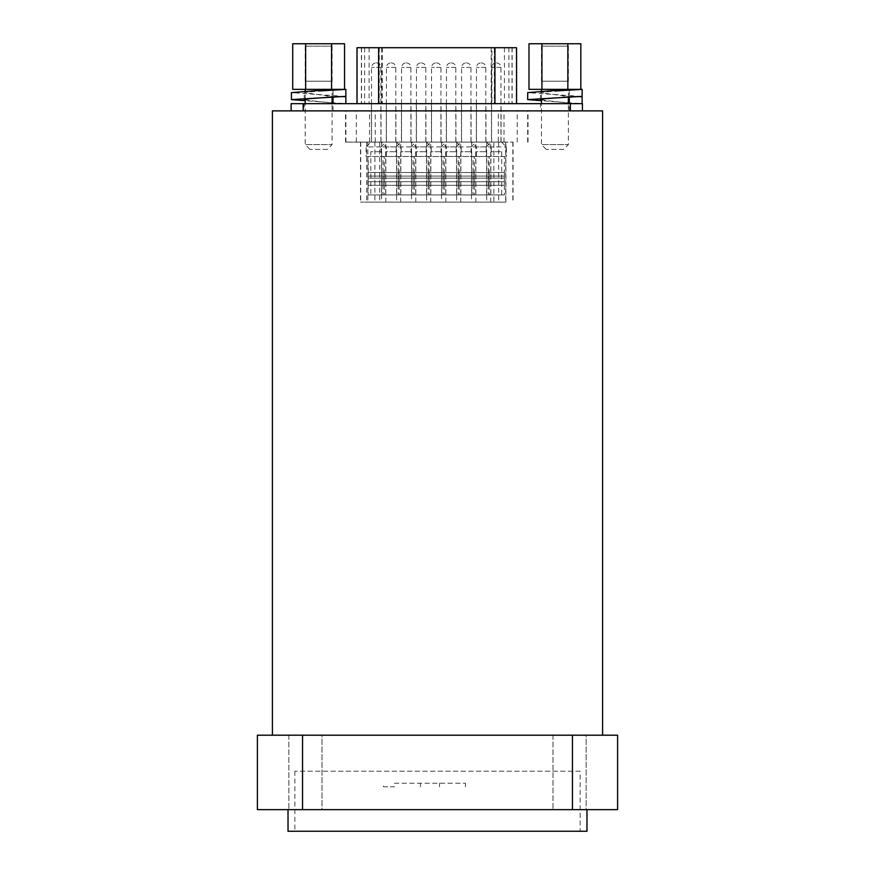 <?xml version="1.0" encoding="UTF-8"?>
<svg xmlns="http://www.w3.org/2000/svg" width="875" height="875" viewBox="0 0 875 875"><rect width="100%" height="100%" fill="white"/><g stroke="black" fill="none" stroke-linecap="round" stroke-linejoin="round"><path stroke-width="0.66" stroke-dasharray="4.38 3.28" d="M394.483 783.223L465.5 783.223L394.483 783.223L394.483 786.822L383.469 786.822L383.469 783.223M383.469 786.822L394.483 786.822M439.512 786.822L439.512 783.223M420.481 786.822L420.481 783.223M465.5 786.822L465.5 783.223M322 735.197L288.859 735.197L322 735.197L288.859 735.197L322 735.197L322 809.638L288.859 809.638L322 809.638L288.859 809.638L322 809.638L322 735.197M572.447 735.197L617.597 735.197L617.597 809.638L257.403 809.638L257.403 735.197L572.447 735.197L572.447 809.638M437.5 735.197L602.591 735.197L437.5 735.197M586.141 735.197L553 735.197L586.141 735.197L553 735.197L586.141 735.197L586.141 809.638L553 809.638L586.141 809.638L553 809.638L586.141 809.638L586.141 735.197M580.136 771.214L294.864 771.214L580.136 771.214L580.136 831.25L294.864 831.25L580.136 831.25M288.028 831.25L586.972 831.25M586.972 809.638L288.028 809.638L586.972 809.638M602.591 110.873L272.409 110.873M302.553 809.638L302.553 735.197M291.134 103.677L582.411 103.677L582.411 110.873L303.188 110.873L570.358 110.873L570.358 103.677M291.134 110.873L303.188 110.873L303.188 103.677M498.302 142.089L345.527 142.089L498.302 142.089L498.302 110.873L528.019 110.873L345.527 110.873L498.302 110.873M493.883 142.089L360.489 142.089L513.056 142.089L493.883 142.089L493.883 202.125L360.489 202.125L493.883 202.125M455.93 103.677L446.327 103.677L455.93 103.677L455.93 142.089L446.327 142.089L455.93 142.089M395.905 103.677L386.302 103.677L395.905 103.677L395.905 142.089L386.302 142.089L395.905 142.089M411.031 103.677L401.428 103.677L411.031 103.677L411.031 142.089L401.428 142.089L411.031 142.089M471.067 103.677L461.453 103.677L471.067 103.677L471.067 142.089L461.453 142.089L471.067 142.089M494.298 103.677L361.408 103.677L512.138 103.677L494.298 103.677L494.298 47.72L361.408 47.72L494.298 47.72M501.08 103.677L491.477 103.677L501.08 103.677L501.08 142.089L491.477 142.089L501.08 142.089M441.044 103.677L431.441 103.677L441.044 103.677L441.044 142.089L431.441 142.089L441.044 142.089M381.019 103.677L371.416 103.677L381.019 103.677L381.019 142.089L371.416 142.089L381.019 142.089M425.917 103.677L416.314 103.677L425.917 103.677L425.917 142.089L416.314 142.089L425.917 142.089M485.953 103.677L476.35 103.677L485.953 103.677L485.953 142.089L476.35 142.089L485.953 142.089M516.545 47.72L357 47.72M379.247 47.72L379.247 103.677M361.561 47.72L361.561 103.677M369.097 47.72L369.097 103.677M382.364 47.72L382.364 103.677M491.181 47.72L491.181 103.677M504.448 47.72L504.448 103.677M511.995 47.72L511.995 103.677M491.925 103.677L357 103.677L516.545 103.677L491.925 103.677L491.925 47.72M304.227 110.873L333.036 110.873L304.227 110.873L304.227 103.677L333.036 103.677L304.227 103.677M540.509 110.873L569.319 110.873L540.509 110.873L540.509 103.677L569.319 103.677L540.509 103.677M490.755 202.125L471.538 202.125L490.755 202.125L490.755 142.089L471.538 142.089L490.755 142.089M460.742 202.125L441.525 202.125L460.742 202.125L460.742 142.089L441.525 142.089L460.742 142.089M430.719 202.125L411.512 202.125L430.719 202.125L430.719 142.089L411.512 142.089L430.719 142.089M400.706 202.125L381.5 202.125L400.706 202.125L400.706 142.089L381.5 142.089L400.706 142.089M385.82 202.125L366.603 202.125L385.82 202.125L385.82 142.089L366.603 142.089L396.386 142.089L385.82 142.089L381.019 146.902L401.188 146.902L381.019 146.902L381.019 156.505L401.188 156.505L381.019 156.505M415.833 202.125L396.627 202.125L415.833 202.125L415.833 142.089L396.627 142.089L426.398 142.089L415.833 142.089L411.031 146.902L431.2 146.902L411.031 146.902L411.031 156.505L431.2 156.505L411.031 156.505M445.845 202.125L426.639 202.125L445.845 202.125L445.845 142.089L426.639 142.089L456.411 142.089L445.845 142.089L441.044 146.902L461.213 146.902L441.044 146.902L441.044 156.505L461.213 156.505L441.044 156.505M475.869 202.125L456.652 202.125L475.869 202.125L475.869 142.089L456.652 142.089L486.434 142.089L475.869 142.089L471.067 146.902L491.236 146.902L471.067 146.902L471.067 156.505L491.236 156.505L471.067 156.505M505.881 202.125L486.675 202.125L505.881 202.125L505.881 142.089L486.675 142.089L505.881 142.089M496.398 62.858L496.398 62.858C499.144 63.142 500.664 64.662 500.959 67.419L500.959 142.089L491.597 142.089L500.959 142.089M490.995 142.089L501.561 142.089L490.995 142.089L486.194 146.902L506.362 146.902L486.194 146.902L486.194 156.505L506.362 156.505L486.194 156.505M488.173 194.917L504.383 194.917L488.173 194.917L488.173 185.314L504.383 185.314L488.173 185.314M490.875 194.917L501.681 194.917L490.875 194.917L490.875 151.703L501.681 151.703L490.875 151.703M488.173 172.495L504.383 172.495L488.173 172.495L488.173 176.105L504.383 176.105L488.173 176.105M504.317 172.495L488.228 172.495L504.317 172.495L504.317 156.505L488.228 156.505L504.317 156.505M504.317 176.105L488.228 176.105L504.317 176.105L504.317 178.117L488.228 178.117L504.317 178.117M488.173 178.117L504.383 178.117L488.173 178.117L488.173 181.716L504.383 181.716L488.173 181.716M504.317 181.716L488.228 181.716L504.317 181.716L504.317 185.314L488.228 185.314L504.317 185.314M466.375 62.858L466.375 62.858C469.131 63.142 470.652 64.662 470.947 67.419L470.947 142.089L461.573 142.089L470.947 142.089M460.972 142.089L471.538 142.089L460.972 142.089L456.17 146.902L476.35 146.902L456.17 146.902L456.17 156.505L476.35 156.505L456.17 156.505M458.15 194.917L474.359 194.917L458.15 194.917L458.15 185.314L474.359 185.314L458.15 185.314M460.852 194.917L471.658 194.917L460.852 194.917L460.852 151.703L471.658 151.703L460.852 151.703M458.15 172.495L474.359 172.495L458.15 172.495L458.15 176.105L474.359 176.105L458.15 176.105M474.305 172.495L458.216 172.495L474.305 172.495L474.305 156.505L458.216 156.505L474.305 156.505M474.305 176.105L458.216 176.105L474.305 176.105L474.305 178.117L458.216 178.117L474.305 178.117M458.15 178.117L474.359 178.117L458.15 178.117L458.15 181.716L474.359 181.716L458.15 181.716M474.305 181.716L458.216 181.716L474.305 181.716L474.305 185.314L458.216 185.314L474.305 185.314M436.362 62.858L436.362 62.858C439.119 63.142 440.639 64.662 440.923 67.419L440.923 142.089L431.561 142.089L440.923 142.089M430.959 142.089L441.525 142.089L430.959 142.089L426.158 146.902L446.327 146.902L426.158 146.902L426.158 156.505L446.327 156.505L426.158 156.505M428.137 194.917L444.347 194.917L428.137 194.917L428.137 185.314L444.347 185.314L428.137 185.314M430.839 194.917L441.645 194.917L430.839 194.917L430.839 151.703L441.645 151.703L430.839 151.703M428.137 172.495L444.347 172.495L428.137 172.495L428.137 176.105L444.347 176.105L428.137 176.105M444.292 172.495L428.203 172.495L444.292 172.495L444.292 156.505L428.203 156.505L444.292 156.505M444.292 176.105L428.203 176.105L444.292 176.105L444.292 178.117L428.203 178.117L444.292 178.117M428.137 178.117L444.347 178.117L428.137 178.117L428.137 181.716L444.347 181.716L428.137 181.716M444.292 181.716L428.203 181.716L444.292 181.716L444.292 185.314L428.203 185.314L444.292 185.314M406.35 62.858L406.35 62.858C409.095 63.142 410.616 64.662 410.911 67.419L410.911 142.089L401.548 142.089L410.911 142.089M400.947 142.089L411.512 142.089L400.947 142.089L396.145 146.902L416.314 146.902L396.145 146.902L396.145 156.505L416.314 156.505L396.145 156.505M398.125 194.917L414.334 194.917L398.125 194.917L398.125 185.314L414.334 185.314L398.125 185.314M400.827 194.917L411.633 194.917L400.827 194.917L400.827 151.703L411.633 151.703L400.827 151.703M398.125 172.495L414.334 172.495L398.125 172.495L398.125 176.105L414.334 176.105L398.125 176.105M414.269 172.495L398.18 172.495L414.269 172.495L414.269 156.505L398.18 156.505L414.269 156.505M414.269 176.105L398.18 176.105L414.269 176.105L414.269 178.117L398.18 178.117L414.269 178.117M398.125 178.117L414.334 178.117L398.125 178.117L398.125 181.716L414.334 181.716L398.125 181.716M414.269 181.716L398.18 181.716L414.269 181.716L414.269 185.314L398.18 185.314L414.269 185.314M376.337 62.858L376.337 62.858C379.083 63.142 380.603 64.662 380.898 67.419L380.898 142.089L371.536 142.089L380.898 142.089M370.934 142.089L381.5 142.089L370.934 142.089L366.133 146.902L386.302 146.902L366.133 146.902L366.133 156.505L386.302 156.505L366.133 156.505M368.113 194.917L384.322 194.917L368.113 194.917L368.113 185.314L384.322 185.314L368.113 185.314M370.814 194.917L381.62 194.917L370.814 194.917L370.814 151.703L381.62 151.703L370.814 151.703M368.113 172.495L384.322 172.495L368.113 172.495L368.113 176.105L384.322 176.105L368.113 176.105M384.256 172.495L368.167 172.495L384.256 172.495L384.256 156.505L368.167 156.505L384.256 156.505M384.256 176.105L368.167 176.105L384.256 176.105L384.256 178.117L368.167 178.117L384.256 178.117M368.113 178.117L384.322 178.117L368.113 178.117L368.113 181.716L384.322 181.716L368.113 181.716M384.256 181.716L368.167 181.716L384.256 181.716L384.256 185.314L368.167 185.314L384.256 185.314M391.223 62.858L391.223 62.858C393.969 63.142 395.489 64.662 395.784 67.419L395.784 142.089L386.422 142.089L395.784 142.089M382.998 194.917L399.208 194.917L382.998 194.917L382.998 185.314L399.208 185.314L382.998 185.314M385.7 194.917L396.506 194.917L385.7 194.917L385.7 151.703L396.506 151.703L385.7 151.703M382.998 172.495L399.208 172.495L382.998 172.495L382.998 176.105L399.208 176.105L382.998 176.105M399.142 172.495L383.053 172.495L399.142 172.495L399.142 156.505L383.053 156.505L399.142 156.505M399.142 176.105L383.053 176.105L399.142 176.105L399.142 178.117L383.053 178.117L399.142 178.117M382.998 178.117L399.208 178.117L382.998 178.117L382.998 181.716L399.208 181.716L382.998 181.716M399.142 181.716L383.053 181.716L399.142 181.716L399.142 185.314L383.053 185.314L399.142 185.314M421.236 62.858L421.236 62.858C423.992 63.142 425.513 64.662 425.797 67.419L425.797 142.089L416.434 142.089L425.797 142.089M413.011 194.917L429.22 194.917L413.011 194.917L413.011 185.314L429.22 185.314L413.011 185.314M415.712 194.917L426.519 194.917L415.712 194.917L415.712 151.703L426.519 151.703L415.712 151.703M413.011 172.495L429.22 172.495L413.011 172.495L413.011 176.105L429.22 176.105L413.011 176.105M429.166 172.495L413.077 172.495L429.166 172.495L429.166 156.505L413.077 156.505L429.166 156.505M429.166 176.105L413.077 176.105L429.166 176.105L429.166 178.117L413.077 178.117L429.166 178.117M413.011 178.117L429.22 178.117L413.011 178.117L413.011 181.716L429.22 181.716L413.011 181.716M429.166 181.716L413.077 181.716L429.166 181.716L429.166 185.314L413.077 185.314L429.166 185.314M451.248 62.858L451.248 62.858C454.005 63.142 455.525 64.662 455.809 67.419L455.809 142.089L446.447 142.089L455.809 142.089M443.023 194.917L459.233 194.917L443.023 194.917L443.023 185.314L459.233 185.314L443.023 185.314M445.725 194.917L456.531 194.917L445.725 194.917L445.725 151.703L456.531 151.703L445.725 151.703M443.023 172.495L459.233 172.495L443.023 172.495L443.023 176.105L459.233 176.105L443.023 176.105M459.178 172.495L443.089 172.495L459.178 172.495L459.178 156.505L443.089 156.505L459.178 156.505M459.178 176.105L443.089 176.105L459.178 176.105L459.178 178.117L443.089 178.117L459.178 178.117M443.023 178.117L459.233 178.117L443.023 178.117L443.023 181.716L459.233 181.716L443.023 181.716M459.178 181.716L443.089 181.716L459.178 181.716L459.178 185.314L443.089 185.314L459.178 185.314M481.272 62.858L481.272 62.858C484.017 63.142 485.538 64.662 485.833 67.419L485.833 142.089L476.47 142.089L485.833 142.089M473.047 194.917L489.256 194.917L473.047 194.917L473.047 185.314L489.256 185.314L473.047 185.314M475.748 194.917L486.555 194.917L475.748 194.917L475.748 151.703L486.555 151.703L475.748 151.703M473.047 172.495L489.256 172.495L473.047 172.495L473.047 176.105L489.256 176.105L473.047 176.105M489.191 172.495L473.102 172.495L489.191 172.495L489.191 156.505L473.102 156.505L489.191 156.505M489.191 176.105L473.102 176.105L489.191 176.105L489.191 178.117L473.102 178.117L489.191 178.117M473.047 178.117L489.256 178.117L473.047 178.117L473.047 181.716L489.256 181.716L473.047 181.716M489.191 181.716L473.102 181.716L489.191 181.716L489.191 185.314L473.102 185.314L489.191 185.314M579.72 96.698L569.308 96.698L540.52 92.63L554.914 91M580.836 43.75L567.897 43.75L567.897 89.37L580.836 89.37L569.308 89.37L569.308 96.348L582.138 96.348M581.459 96.458L527.691 92.63M569.308 96.698L569.308 97.409M569.319 110.873L569.319 103.677L582.138 103.677L541.472 100.712M568.356 103.075L541.472 99.98M554.914 97.978L569.308 96.348M343.438 96.698L333.025 96.698L304.238 92.63L318.631 91M344.553 43.75L331.614 43.75L331.614 89.37L344.553 89.37L333.025 89.37L333.025 96.348L345.855 96.348M345.177 96.458L291.408 92.63M333.025 96.698L333.025 97.409M333.036 110.873L333.036 103.677L345.855 103.677L305.189 100.712M332.084 103.075L305.189 99.98M318.631 97.978L333.025 96.348M563.555 149.406L546.273 149.406L563.555 149.406L568.356 144.605L541.472 144.605L568.356 144.605L568.356 103.677M541.472 81.211L568.356 81.211L541.472 81.211L541.472 46.156L568.356 46.156L541.472 46.156L539.066 43.75L570.763 43.75L539.066 43.75M568.356 97.453L568.356 89.644M568.356 89.37L541.472 89.37L568.356 89.37M567.897 43.75L528.992 43.75M567.897 89.37L528.992 89.37M541.975 43.75L541.975 89.37M327.272 149.406L309.991 149.406L327.272 149.406L332.084 144.605L305.189 144.605L332.084 144.605L332.084 103.677M305.189 81.211L332.084 81.211L305.189 81.211L305.189 46.156L332.084 46.156L305.189 46.156L302.783 43.75L334.48 43.75L302.783 43.75M332.084 97.453L332.084 89.644M332.084 89.37L305.189 89.37L332.084 89.37M331.614 43.75L292.709 43.75M331.614 89.37L292.709 89.37M305.692 43.75L305.692 89.37M375.244 142.089L375.244 110.873M356.333 142.089L356.333 110.873M345.887 142.089L345.887 110.873M369.534 142.089L369.534 110.873M504.011 142.089L504.011 110.873M527.658 142.089L527.658 110.873M517.212 142.089L517.212 110.873M381.62 47.72L381.62 103.677M508.933 47.72L508.933 103.677M516.184 47.72L516.184 103.677M357.361 47.72L357.361 103.677M364.623 47.72L364.623 103.677M367.839 142.089L367.839 202.125M379.663 142.089L379.663 202.125M360.708 142.089L360.708 202.125M498.652 142.089L498.652 202.125M374.905 142.089L374.905 202.125M505.706 142.089L505.706 202.125M512.837 142.089L512.837 202.125M500.959 67.419L491.597 67.419L500.959 67.419M470.947 67.419L461.573 67.419L470.947 67.419M440.923 67.419L431.561 67.419L440.923 67.419M410.911 67.419L401.548 67.419L410.911 67.419M380.898 67.419L371.536 67.419L380.898 67.419M395.784 67.419L386.422 67.419L395.784 67.419M425.797 67.419L416.434 67.419L425.797 67.419M455.809 67.419L446.447 67.419L455.809 67.419M485.833 67.419L476.47 67.419L485.833 67.419M294.864 771.214L294.864 831.25M288.859 735.197L288.859 809.638L288.859 735.197M553 735.197L553 809.638L553 735.197M345.527 142.089L345.527 110.873M528.019 142.089L528.019 110.873M361.408 47.72L361.408 103.677M512.138 47.72L512.138 103.677M486.675 142.089L486.675 202.125M456.652 142.089L456.652 202.125M426.639 142.089L426.639 202.125M396.627 142.089L396.627 202.125M366.603 142.089L366.603 202.125M386.302 156.505L386.302 146.902L381.5 142.089L381.5 202.125M416.314 156.505L416.314 146.902L411.512 142.089L411.512 202.125M446.327 156.505L446.327 146.902L441.525 142.089L441.525 202.125M476.35 156.505L476.35 146.902L471.538 142.089L471.538 202.125M513.056 142.089L513.056 202.125M360.489 142.089L360.489 202.125M476.35 103.677L476.35 142.089M446.327 103.677L446.327 142.089M416.314 103.677L416.314 142.089M386.302 103.677L386.302 142.089M371.416 103.677L371.416 142.089M401.428 103.677L401.428 142.089M431.441 103.677L431.441 142.089M461.453 103.677L461.453 142.089M491.477 103.677L491.477 142.089M491.597 142.089L491.597 67.419C491.881 64.662 493.402 63.142 496.158 62.858M501.561 142.089L506.362 146.902L506.362 156.505M504.383 172.495L504.383 176.105M504.383 178.117L504.383 181.716M504.383 185.314L504.383 194.917M488.228 172.495L488.228 156.505M488.228 178.117L488.228 176.105M488.228 185.314L488.228 181.716M501.681 151.703L501.681 194.917M461.573 142.089L461.573 67.419C461.869 64.662 463.389 63.142 466.134 62.858M474.359 172.495L474.359 176.105M474.359 178.117L474.359 181.716M474.359 185.314L474.359 194.917M458.216 172.495L458.216 156.505M458.216 178.117L458.216 176.105M458.216 185.314L458.216 181.716M471.658 151.703L471.658 194.917M431.561 142.089L431.561 67.419C431.856 64.662 433.377 63.142 436.122 62.858M444.347 172.495L444.347 176.105M444.347 178.117L444.347 181.716M444.347 185.314L444.347 194.917M428.203 172.495L428.203 156.505M428.203 178.117L428.203 176.105M428.203 185.314L428.203 181.716M441.645 151.703L441.645 194.917M401.548 142.089L401.548 67.419C401.833 64.662 403.353 63.142 406.109 62.858M414.334 172.495L414.334 176.105M414.334 178.117L414.334 181.716M414.334 185.314L414.334 194.917M398.18 172.495L398.18 156.505M398.18 178.117L398.18 176.105M398.18 185.314L398.18 181.716M411.633 151.703L411.633 194.917M371.536 142.089L371.536 67.419C371.82 64.662 373.341 63.142 376.097 62.858M384.322 172.495L384.322 176.105M384.322 178.117L384.322 181.716M384.322 185.314L384.322 194.917M368.167 172.495L368.167 156.505M368.167 178.117L368.167 176.105M368.167 185.314L368.167 181.716M381.62 151.703L381.62 194.917M386.422 142.089L386.422 67.419C386.706 64.662 388.227 63.142 390.983 62.858M396.386 142.089L401.188 146.902L401.188 156.505M399.208 172.495L399.208 176.105M399.208 178.117L399.208 181.716M399.208 185.314L399.208 194.917M383.053 172.495L383.053 156.505M383.053 178.117L383.053 176.105M383.053 185.314L383.053 181.716M396.506 151.703L396.506 194.917M416.434 142.089L416.434 67.419C416.719 64.662 418.239 63.142 420.995 62.858M426.398 142.089L431.2 146.902L431.2 156.505M429.22 172.495L429.22 176.105M429.22 178.117L429.22 181.716M429.22 185.314L429.22 194.917M413.077 172.495L413.077 156.505M413.077 178.117L413.077 176.105M413.077 185.314L413.077 181.716M426.519 151.703L426.519 194.917M446.447 142.089L446.447 67.419C446.742 64.662 448.262 63.142 451.008 62.858M456.411 142.089L461.213 146.902L461.213 156.505M459.233 172.495L459.233 176.105M459.233 178.117L459.233 181.716M459.233 185.314L459.233 194.917M443.089 172.495L443.089 156.505M443.089 178.117L443.089 176.105M443.089 185.314L443.089 181.716M456.531 151.703L456.531 194.917M476.47 142.089L476.47 67.419C476.755 64.662 478.275 63.142 481.031 62.858M486.434 142.089L491.236 146.902L491.236 156.505M489.256 172.495L489.256 176.105M489.256 178.117L489.256 181.716M489.256 185.314L489.256 194.917M473.102 172.495L473.102 156.505M473.102 178.117L473.102 176.105M473.102 185.314L473.102 181.716M486.555 151.703L486.555 194.917M540.52 99.608L540.52 92.63M304.238 99.608L304.238 92.63M568.356 81.211L568.356 46.156L570.763 43.75M546.273 149.406L541.472 144.605L541.472 103.677M541.472 99.236L541.472 91.536M332.084 81.211L332.084 46.156L334.48 43.75M309.991 149.406L305.189 144.605L305.189 103.677M305.189 99.236L305.189 91.536"/><path stroke-width="1.31" d="M302.553 735.197L257.403 735.197L257.403 809.638L617.597 809.638L617.597 735.197L302.553 735.197L302.553 809.638M586.972 809.638L586.972 831.25L288.028 831.25L288.028 809.638M272.409 735.197L272.409 110.873L602.591 110.873L602.591 735.197M572.447 809.638L572.447 735.197M291.134 110.873L291.134 103.677L291.134 110.873L303.188 110.873L303.188 103.677L291.134 103.677M357 103.677L357 47.72L516.545 47.72L516.545 103.677M570.358 103.677L582.411 103.677L582.411 110.873L570.358 110.873L570.358 103.677L303.188 103.677M541.472 100.712L527.691 99.608L527.691 92.63L569.308 89.37M554.914 91L582.138 89.37L528.992 89.37L528.992 43.75L580.836 43.75L580.836 89.37M582.138 103.677L582.138 96.698L581.459 96.458M582.138 96.698L579.72 96.698M527.691 99.608L582.138 96.348L582.138 89.37M569.308 96.698L569.308 103.677L568.356 103.075M541.472 99.98L540.52 99.608L544.742 98.787L554.914 97.978M305.189 100.712L291.408 99.608L291.408 92.63L333.025 89.37M318.631 91L345.855 89.37L292.709 89.37L292.709 43.75L344.553 43.75L344.553 89.37M345.855 103.677L345.855 96.698L345.177 96.458M345.855 96.698L343.438 96.698M291.408 99.608L345.855 96.348L345.855 89.37M333.025 96.698L333.025 103.677L332.084 103.075M305.189 99.98L304.238 99.608L308.459 98.787L318.631 97.978M568.356 103.677L568.356 97.453M567.853 43.75L567.853 89.37M541.931 43.75L541.931 89.37M332.084 103.677L332.084 97.453M331.57 43.75L331.57 89.37M305.648 43.75L305.648 89.37M494.933 47.72L494.933 103.677M378.613 47.72L378.613 103.677M541.472 103.677L541.472 99.236M541.472 91.536L541.472 89.37M305.189 103.677L305.189 99.236M305.189 91.536L305.189 89.37"/></g></svg>
